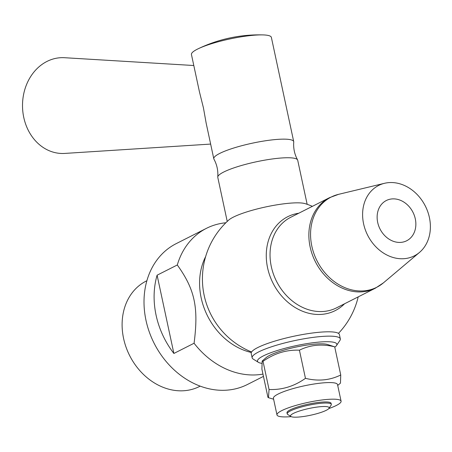 <?xml version="1.0" encoding="UTF-8"?>
<svg xmlns="http://www.w3.org/2000/svg" width="452" height="452" viewBox="0 0 452 452"><rect width="100%" height="100%" fill="white"/><g stroke="black" fill="none" stroke-linecap="round" stroke-linejoin="round"><path stroke-width="0.68" d="M429.4 217.519A39.46 32.324 63.2 0 0 384.499 183.303A39.46 32.324 63.2 0 0 367.651 235.238A39.46 32.324 63.2 0 0 419.473 252.436A39.46 32.324 63.2 0 0 429.4 217.519M319.948 406.738A19.73 3.458 -12.1 0 1 328.96 408.382A19.73 3.458 -12.1 0 1 310.575 415.23A19.73 3.458 -12.1 0 1 290.992 416.518A19.73 3.458 -12.1 0 1 298.653 411.286A19.73 3.458 -12.1 0 1 319.948 406.738M328.96 408.382L331.113 405.173A22.549 3.955 167.9 0 0 331.316 404.41A22.549 3.955 167.9 0 0 320.813 403.297A22.549 3.955 167.9 0 0 298.134 407.953A22.549 3.955 167.9 0 0 287.218 413.862A22.549 3.955 167.9 0 0 287.721 414.473L290.992 416.518M210.643 144.081L64.766 153.42A47.918 40.087 -90.1 0 1 22.6 108.751A47.918 40.087 -90.1 0 1 59.393 57.805A47.918 40.087 -90.1 0 1 64.591 57.715L193.801 65.517M198.196 48.765A40.872 7.17 -12.1 0 1 252.329 35.369A40.872 7.17 -12.1 0 1 262.855 34.906A140.934 140.934 0 0 0 198.196 48.765A40.872 7.17 -12.1 0 0 191.445 54.522L199.479 91.993L203.44 107.875L206.18 123.249L213.796 158.776A40.872 7.17 -12.1 0 1 233.582 148.07A40.872 7.17 -12.1 0 1 274.68 139.623A40.872 7.17 -12.1 0 1 293.721 141.64A40.872 7.17 -12.1 0 1 293.743 142.024C293.263 148.358 294.54 154.307 297.574 159.884A40.872 7.17 -12.1 0 1 297.71 160.245L307.157 204.315M227.232 221.446L217.785 177.376A40.872 7.17 -12.1 0 1 217.762 176.998A40.872 7.17 -12.1 0 1 238.492 166.387A40.872 7.17 -12.1 0 1 278.669 158.228A40.872 7.17 -12.1 0 1 297.574 159.884M312.388 206.338A78.919 78.919 0 0 0 305.162 203.654A40.872 7.17 167.9 0 0 288.336 203.321A40.872 7.17 167.9 0 0 228.78 220.028A78.919 78.919 0 0 0 251.583 351.989M217.762 176.992C218.243 170.664 216.966 164.714 213.932 159.138A40.872 7.17 -12.1 0 1 213.796 158.776M262.855 34.906A40.872 7.17 -12.1 0 1 271.369 37.386L293.721 141.64M157.098 275.195L177.303 264.979C194.891 289.562 198.716 307.411 194.077 343.243L173.879 353.458L157.098 275.195A78.919 64.642 -116.8 0 0 173.879 353.458M225.859 222.774A78.919 64.642 63.2 0 0 206.474 228.322A78.919 64.642 63.2 0 0 177.303 264.979M194.077 343.243A78.919 64.642 63.2 0 0 262.962 374.098M206.474 228.322L176.173 243.651A78.919 64.642 63.2 0 0 154.115 343.254A78.919 64.642 63.2 0 0 247.419 384.499L263.454 376.392M298.744 213.237A52.613 43.093 63.2 0 0 267.827 268.912A52.613 43.093 63.2 0 0 322.321 314.309A52.613 43.093 63.2 0 0 344.548 303.784M200.196 386.132L199.496 386.488A59.065 48.375 -116.8 0 1 129.667 355.622A59.065 48.375 -116.8 0 1 146.177 281.082L146.877 280.726M415.298 218.858A22.549 18.47 63.2 0 0 386.319 200.524A22.549 18.47 63.2 0 0 380.013 228.983A22.549 18.47 63.2 0 0 406.676 240.769A22.549 18.47 63.2 0 0 415.298 218.858M336.486 345.565L339.921 340.429A45.098 7.91 167.9 0 0 340.333 338.904A45.098 7.91 167.9 0 0 294.58 340.622A45.098 7.91 167.9 0 0 252.143 357.809A45.098 7.91 167.9 0 0 253.143 359.035L258.38 362.312A40.59 7.119 -12.1 0 1 295.676 345.74A40.59 7.119 -12.1 0 1 336.486 345.565A40.59 7.119 -12.1 0 1 334.785 347.221M261.691 363.329A40.59 7.119 -12.1 0 1 258.38 362.312M340.333 338.904L339.401 334.559A45.098 7.91 167.9 0 0 293.647 336.282A45.098 7.91 167.9 0 0 251.21 353.47L252.143 357.809M331.09 403.348A22.549 3.955 167.9 0 0 329.751 402.359A22.549 3.955 167.9 0 0 320.575 402.212A22.549 3.955 167.9 0 0 287.805 411.354A22.549 3.955 167.9 0 0 286.992 412.8M291.201 416.631A32.781 5.746 -12.1 0 1 276.98 414.919A32.781 5.746 -12.1 0 1 292.851 406.337A32.781 5.746 -12.1 0 1 325.813 399.562A32.781 5.746 -12.1 0 1 341.085 401.178A32.781 5.746 -12.1 0 1 328.819 408.568M262.171 361.029L266.307 357.498A32.781 5.746 -12.1 0 1 269.833 355.295A32.781 5.746 -12.1 0 1 300.36 346.187A32.781 5.746 -12.1 0 1 327.288 344.43L334.7 346.831C322.033 343.701 310.27 344.819 299.422 350.181C286.376 349.662 274.245 353.379 263.019 361.346L262.171 361.029L261.906 369.16L267.94 397.314L268.46 397.698L269.059 389.5C282.099 390.025 294.235 386.302 305.456 378.335C318.129 381.46 329.887 380.347 340.74 374.979L340.469 383.11L337.717 385.46M276.98 414.919L273.42 398.314A32.781 5.746 -12.1 0 1 278.138 394.042A32.781 5.746 -12.1 0 1 322.253 382.957A32.781 5.746 -12.1 0 1 337.525 384.573L341.085 401.178M299.422 350.181L305.456 378.335M263.019 361.346L269.059 389.5M334.7 346.831L340.74 374.979M329.536 197.66A50.737 41.556 63.2 0 0 315.36 261.691A50.737 41.556 63.2 0 0 375.341 288.207L383.392 282.879A50.539 41.392 -116.8 0 1 317.027 260.844A50.539 41.392 -116.8 0 1 338.604 194.332L329.536 197.66L290.709 217.299A50.737 41.556 63.2 0 0 276.528 281.33A50.737 41.556 63.2 0 0 336.514 307.846L375.341 288.207M205.643 256.589A63.031 51.624 63.2 0 0 251.329 352.481M384.499 183.303L338.604 194.332M419.473 252.436L383.392 282.879M331.316 404.41L331.079 403.297M287.218 413.862L286.98 412.749M338.452 333.367A78.919 78.919 0 0 0 358.193 296.879M273.613 399.206L268.46 397.698"/></g></svg>
